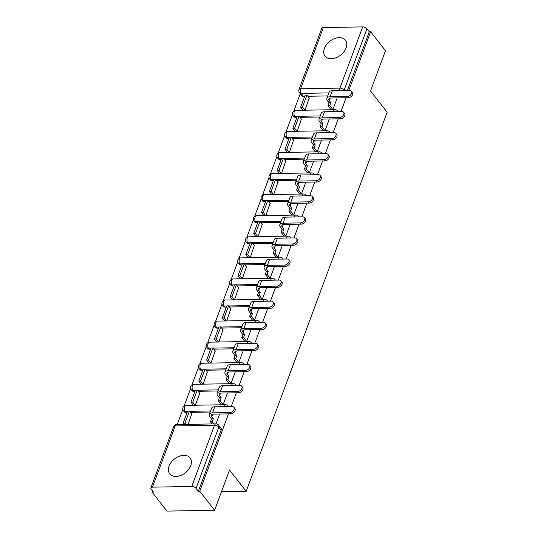 <?xml version="1.0" encoding="UTF-8"?>
<svg xmlns="http://www.w3.org/2000/svg" width="538" height="538" viewBox="0 0 538 538"><rect width="100%" height="100%" fill="white"/><g stroke="black" fill="none" stroke-linecap="round" stroke-linejoin="round"><path stroke-width="0.81" d="M324.407 48.366A12.905 8.79 -38 0 0 325.073 56.12A12.905 8.79 -38 0 0 336.055 57.734A12.905 8.79 -38 0 0 346.075 47.99A12.905 8.79 -38 0 0 345.416 40.236A12.905 8.79 -38 0 0 334.428 38.622A12.905 8.79 -38 0 0 324.407 48.366M169.073 466.056A12.905 8.79 -38 0 0 169.732 473.81A12.905 8.79 -38 0 0 180.721 475.424A12.905 8.79 -38 0 0 190.741 465.686A12.905 8.79 -38 0 0 190.075 457.932A12.905 8.79 -38 0 0 179.093 456.318A12.905 8.79 -38 0 0 169.073 466.056M300.265 93.699L293.835 110.983M292.544 114.446L285.994 132.052M284.71 135.515L278.159 153.128M276.868 156.592L270.325 174.204M269.034 177.668L262.483 195.274M261.199 198.737L254.649 216.35M253.358 219.813L246.808 237.426M245.523 240.889L238.973 258.496M237.682 261.959L231.138 279.572M229.847 283.035L223.297 300.648M222.012 304.111L215.462 321.717M214.171 325.181L207.621 342.793M206.336 346.257L199.786 363.87M198.495 367.326L191.952 384.939M190.66 388.402L184.11 406.015M182.826 409.479L177.217 424.549M152.55 490.871L152.099 492.095L153.485 492.068L151.178 489.109A3.309 1.627 -159.6 0 1 150.855 487.905A3.309 1.627 -159.6 0 1 152.462 487.152L191.77 486.466L214.528 425.276L175.22 425.955L152.462 487.152M348.819 90.404L370.655 31.702L385.49 50.707L370.521 90.962L387.145 112.26L246.175 491.315L229.551 470.017L214.581 510.273L166.935 511.1L152.099 492.095M327.723 95.925L307.87 96.268M304.703 96.329L303.419 96.349L301.105 93.39A3.309 2.253 142 0 1 299.498 92.724L301.811 95.683A3.309 2.253 -38 0 0 303.419 96.349M214.581 510.273L199.739 491.268L228.529 413.856M231.266 406.513L236.37 392.78M239.101 385.437L244.205 371.711M246.935 364.36L252.046 350.635M254.777 343.291L259.881 329.559M262.611 322.215L267.716 308.489M270.453 301.139L275.557 287.413M278.287 280.069L283.391 266.337M286.122 258.993L291.226 245.267M293.963 237.924L299.067 224.191M301.798 216.848L306.902 203.122M309.632 195.771L314.743 182.046M317.474 174.702L322.578 160.97M325.308 153.626L330.413 139.9M333.15 132.55L338.254 118.824M340.984 111.48L346.089 97.748M323.378 27.579L300.621 88.777A3.309 1.627 -159.6 0 0 299.007 89.53L321.764 28.339A3.309 1.627 20.4 0 1 323.378 27.579L362.686 26.9A3.309 1.627 20.4 0 1 366.956 28.763L344.199 89.954A3.309 2.253 142 0 1 343.943 90.492M370.655 31.702L369.263 31.722L366.956 28.763M198.354 491.295L221.111 430.097A3.309 2.253 -38 0 0 220.943 428.107L218.63 425.148A3.309 2.253 142 0 1 218.798 427.138L196.04 488.329L198.354 491.295L199.739 491.268M196.04 488.329A3.309 1.627 -159.6 0 0 191.77 486.466M188.192 424.354L191.656 414.099M193.27 405.148L195.328 405.175L199.847 393.022L199.49 393.022M221.138 404.421L223.109 404.697L227.48 392.935M201.104 384.071L203.162 384.105L207.332 371.953M228.973 383.345L230.943 383.621L235.314 371.866M208.939 362.995L210.997 363.029L215.166 350.877M236.814 362.276L238.778 362.551L243.156 350.789M216.78 341.926L218.838 341.953L223.001 329.807M244.649 341.2L246.619 341.475L250.99 329.713M224.615 320.85L226.673 320.883L230.842 308.731M252.49 320.123L254.454 320.399L258.825 308.644M232.456 299.78L234.514 299.807L238.677 287.655M260.325 299.054L262.295 299.33L266.666 287.568M240.291 278.704L242.349 278.738L246.518 266.586M268.159 277.978L270.13 278.254L274.501 266.492M248.126 257.628L250.183 257.662L254.353 245.51M276.001 256.902L277.964 257.177L282.342 245.422M255.967 236.559L258.025 236.585L262.188 224.433M283.835 235.832L285.806 236.108L290.177 224.346M263.802 215.482L265.859 215.516L270.029 203.364M291.677 214.756L293.64 215.032L298.012 203.27M271.636 194.406L273.701 194.44L277.864 182.288M299.511 193.68L301.475 193.956L305.853 182.2M279.478 173.337L281.535 173.364L285.705 161.212M307.346 172.611L309.316 172.886L313.688 161.124M287.312 152.261L289.37 152.294L293.54 140.142M315.187 151.534L317.151 151.81L321.529 140.055M295.154 131.185L297.211 131.218L301.374 119.066M323.022 130.458L324.992 130.734L329.364 118.979M302.988 110.115L305.046 110.142L309.216 97.99M330.857 109.389L332.827 109.665L337.198 97.903M319.881 117.002L300.036 117.345M296.868 117.398L295.577 117.425L294.757 116.369A3.309 2.253 142 0 1 293.156 115.704L293.977 116.759A3.309 2.253 -38 0 0 295.577 117.425M312.047 138.078L292.195 138.421M289.027 138.474L287.743 138.495L286.922 137.446A3.309 2.253 142 0 1 285.315 136.78L286.135 137.829A3.309 2.253 -38 0 0 287.743 138.495M304.212 159.147L284.36 159.49M281.192 159.551L279.901 159.571L279.081 158.522A3.309 2.253 142 0 1 277.48 157.856L278.301 158.905A3.309 2.253 -38 0 0 279.901 159.571M296.371 180.223L276.519 180.566M273.358 180.62L272.067 180.647L271.246 179.591A3.309 2.253 142 0 1 269.646 178.925L270.459 179.981A3.309 2.253 -38 0 0 272.067 180.647M288.536 201.299L268.684 201.642M265.516 201.696L264.232 201.716L263.412 200.667A3.309 2.253 142 0 1 261.804 200.001L262.625 201.051A3.309 2.253 -38 0 0 264.232 201.716M280.695 222.369L260.849 222.712M257.682 222.766L256.391 222.793L255.57 221.743A3.309 2.253 142 0 1 253.97 221.078L254.79 222.127A3.309 2.253 -38 0 0 256.391 222.793M272.86 243.445L253.008 243.788M249.84 243.842L248.556 243.862L247.736 242.813A3.309 2.253 142 0 1 246.128 242.147L246.949 243.196A3.309 2.253 -38 0 0 248.556 243.862M265.026 264.514L245.173 264.864M242.006 264.918L240.715 264.938L239.894 263.889A3.309 2.253 142 0 1 238.294 263.223L239.114 264.272A3.309 2.253 -38 0 0 240.715 264.938M257.184 285.591L237.332 285.934M234.171 285.987L232.88 286.014L232.06 284.958A3.309 2.253 142 0 1 230.459 284.299L231.279 285.348A3.309 2.253 -38 0 0 232.88 286.014M249.35 306.667L229.497 307.01M226.33 307.064L225.045 307.084L224.225 306.035A3.309 2.253 142 0 1 222.618 305.369L223.438 306.418A3.309 2.253 -38 0 0 225.045 307.084M241.508 327.736L221.663 328.086M218.495 328.14L217.204 328.16L216.384 327.111A3.309 2.253 142 0 1 214.783 326.445L215.603 327.494A3.309 2.253 -38 0 0 217.204 328.16M233.674 348.812L213.821 349.155M210.654 349.209L209.369 349.236L208.549 348.18A3.309 2.253 142 0 1 206.942 347.514L207.762 348.57A3.309 2.253 -38 0 0 209.369 349.236M225.839 369.888L205.987 370.231M202.819 370.285L201.528 370.305L200.708 369.256A3.309 2.253 142 0 1 199.107 368.591L199.928 369.64A3.309 2.253 -38 0 0 201.528 370.305M217.998 390.958L198.145 391.301M194.985 391.361L193.693 391.382L192.873 390.332A3.309 2.253 142 0 1 191.272 389.667L192.093 390.716A3.309 2.253 -38 0 0 193.693 391.382M210.163 412.034L190.311 412.377M187.143 412.431L185.859 412.458L185.038 411.402A3.309 2.253 142 0 1 183.431 410.736L184.252 411.792A3.309 2.253 -38 0 0 185.859 412.458M221.468 491.745L246.175 491.315M221.111 430.097L218.798 427.138A3.309 1.627 20.4 0 0 214.528 425.276A3.309 1.796 -91 0 1 215.967 423.877L219.639 414.011M369.263 31.722L347.434 90.431M233.862 407.246L234.837 408.49A3.726 2.535 142 0 1 234.413 411.819A3.726 2.535 142 0 1 230.768 413.816L229.8 412.579A3.726 2.535 -38 0 0 233.438 410.575A3.726 2.535 -38 0 0 233.862 407.246A3.726 2.535 -38 0 0 232.06 406.499L214.77 406.795A6.617 3.248 -159.6 0 0 211.548 408.308L209.289 414.388A6.617 3.248 -159.6 0 0 209.934 416.795L211.535 418.846L210.432 421.819L212.093 423.944M211.535 418.846L213.344 418.813L211.737 416.762A4.465 2.192 20.4 0 1 211.299 415.141A4.465 2.192 20.4 0 1 213.478 414.119L230.768 413.816M213.344 418.813L212.234 421.785L210.432 421.819M213.895 423.91L212.234 421.785M191.891 414.408L189.396 411.207L187.587 411.234L183.122 423.258L184.03 424.428M189.396 411.207L184.924 423.224L183.122 423.258M185.839 424.401L184.924 423.224M229.8 412.579L212.51 412.875A6.617 3.248 -159.6 0 0 209.289 414.388M241.703 386.17L242.672 387.414A3.726 2.535 142 0 1 242.248 390.743A3.726 2.535 142 0 1 238.61 392.747L237.635 391.503A3.726 2.535 -38 0 0 241.28 389.505A3.726 2.535 -38 0 0 241.703 386.17A3.726 2.535 -38 0 0 239.901 385.423L222.604 385.726A6.617 3.248 -159.6 0 0 219.383 387.239L217.123 393.318A6.617 3.248 -159.6 0 0 217.769 395.719L219.376 397.77L218.267 400.743L221.374 404.724M219.376 397.77L221.179 397.743L219.578 395.686A4.465 2.192 20.4 0 1 219.141 394.065A4.465 2.192 20.4 0 1 221.313 393.043L238.61 392.747M221.179 397.743L220.076 400.709L218.267 400.743M223.129 404.63L220.076 400.709M199.732 393.332L197.231 390.131L195.429 390.164L190.956 402.182L193.317 405.215M197.231 390.131L192.759 402.155L190.956 402.182M195.126 405.181L192.759 402.155M237.635 391.503L220.345 391.798A6.617 3.248 -159.6 0 0 217.123 393.318M249.538 365.1L250.506 366.338A3.726 2.535 142 0 1 250.083 369.673A3.726 2.535 142 0 1 246.444 371.671L245.476 370.426A3.726 2.535 -38 0 0 249.114 368.429A3.726 2.535 -38 0 0 249.538 365.1A3.726 2.535 -38 0 0 247.736 364.347L230.439 364.65A6.617 3.248 -159.6 0 0 227.224 366.163L224.958 372.242A6.617 3.248 -159.6 0 0 225.61 374.643L227.211 376.701L226.108 379.667L229.215 383.655M227.211 376.701L229.013 376.667L227.413 374.616A4.465 2.192 20.4 0 1 226.975 372.989A4.465 2.192 20.4 0 1 229.148 371.966L246.444 371.671M229.013 376.667L227.91 379.64L226.108 379.667M230.97 383.554L227.91 379.64M207.567 372.256L205.072 369.055L203.263 369.088L198.791 381.112L201.158 384.139M205.072 369.055L200.6 381.079L198.791 381.112M202.96 384.105L200.6 381.079M245.476 370.426L228.179 370.729A6.617 3.248 -159.6 0 0 224.958 372.242M257.379 344.024L258.348 345.268A3.726 2.535 142 0 1 257.924 348.597A3.726 2.535 142 0 1 254.279 350.594L253.311 349.357A3.726 2.535 -38 0 0 256.956 347.36A3.726 2.535 -38 0 0 257.379 344.024A3.726 2.535 -38 0 0 255.57 343.278L238.28 343.574A6.617 3.248 -159.6 0 0 235.059 345.087L232.799 351.166A6.617 3.248 -159.6 0 0 233.445 353.574L235.045 355.625L233.943 358.597L237.05 362.578M235.045 355.625L236.855 355.591L235.254 353.54A4.465 2.192 20.4 0 1 234.817 351.919A4.465 2.192 20.4 0 1 236.989 350.897L254.279 350.594M236.855 355.591L235.752 358.564L233.943 358.597M238.805 362.478L235.752 358.564M215.408 351.186L212.907 347.985L211.104 348.012L206.632 360.036L208.993 363.063M212.907 347.985L208.435 360.009L206.632 360.036M210.802 363.036L208.435 360.009M253.311 349.357L236.021 349.653A6.617 3.248 -159.6 0 0 232.799 351.166M265.214 322.948L266.182 324.192A3.726 2.535 142 0 1 265.759 327.528A3.726 2.535 142 0 1 262.12 329.525L261.152 328.281A3.726 2.535 -38 0 0 264.79 326.284A3.726 2.535 -38 0 0 265.214 322.948A3.726 2.535 -38 0 0 263.412 322.201L246.115 322.504A6.617 3.248 -159.6 0 0 242.894 324.017L240.634 330.097A6.617 3.248 -159.6 0 0 241.28 332.497L242.887 334.549L241.777 337.521L244.891 341.502M242.887 334.549L244.689 334.522L243.089 332.464A4.465 2.192 20.4 0 1 242.651 330.843A4.465 2.192 20.4 0 1 244.824 329.821L262.12 329.525M244.689 334.522L243.586 337.494L241.777 337.521M246.639 341.408L243.586 337.494M223.243 330.11L220.741 326.909L218.939 326.943L214.467 338.967L216.827 341.993M220.741 326.909L216.276 338.933L214.467 338.967M218.636 341.96L216.276 338.933M261.152 328.281L243.855 328.584A6.617 3.248 -159.6 0 0 240.634 330.097M273.048 301.879L274.024 303.116A3.726 2.535 142 0 1 273.593 306.452A3.726 2.535 142 0 1 269.955 308.449L268.987 307.205A3.726 2.535 -38 0 0 272.625 305.207A3.726 2.535 -38 0 0 273.048 301.879A3.726 2.535 -38 0 0 271.246 301.125L253.956 301.428A6.617 3.248 -159.6 0 0 250.735 302.941L248.475 309.02A6.617 3.248 -159.6 0 0 249.121 311.421L250.721 313.479L249.619 316.452L252.726 320.433M250.721 313.479L252.53 313.446L250.923 311.394A4.465 2.192 20.4 0 1 250.486 309.767A4.465 2.192 20.4 0 1 252.665 308.751L269.955 308.449M252.53 313.446L251.421 316.418L249.619 316.452M254.481 320.332L251.421 316.418M231.078 309.034L228.583 305.833L226.774 305.866L222.302 317.891L224.669 320.917M228.583 305.833L224.111 317.857L222.302 317.891M226.471 320.883L224.111 317.857M268.987 307.205L251.69 307.507A6.617 3.248 -159.6 0 0 248.475 309.02M280.89 280.802L281.858 282.046A3.726 2.535 142 0 1 281.435 285.375A3.726 2.535 142 0 1 277.79 287.373L276.821 286.135A3.726 2.535 -38 0 0 280.466 284.138A3.726 2.535 -38 0 0 280.89 280.802A3.726 2.535 -38 0 0 279.087 280.056L261.791 280.352A6.617 3.248 -159.6 0 0 258.57 281.865L256.31 287.944A6.617 3.248 -159.6 0 0 256.956 290.352L258.563 292.403L257.453 295.375L260.56 299.357M258.563 292.403L260.365 292.369L258.765 290.318A4.465 2.192 20.4 0 1 258.327 288.698A4.465 2.192 20.4 0 1 260.5 287.675L277.79 287.373M260.365 292.369L259.262 295.342L257.453 295.375M262.315 299.262L259.262 295.342M238.919 287.964L236.417 284.763L234.615 284.79L230.143 296.815L232.503 299.841M236.417 284.763L231.945 296.788L230.143 296.815M234.312 299.814L231.945 296.788M276.821 286.135L259.531 286.431A6.617 3.248 -159.6 0 0 256.31 287.944M288.724 259.726L289.693 260.97A3.726 2.535 142 0 1 289.269 264.306A3.726 2.535 142 0 1 285.631 266.303L284.663 265.059A3.726 2.535 -38 0 0 288.301 263.062A3.726 2.535 -38 0 0 288.724 259.726A3.726 2.535 -38 0 0 286.922 258.98L269.625 259.282A6.617 3.248 -159.6 0 0 266.404 260.796L264.145 266.875A6.617 3.248 -159.6 0 0 264.797 269.276L266.397 271.327L265.295 274.299L268.401 278.281M266.397 271.327L268.2 271.3L266.599 269.242A4.465 2.192 20.4 0 1 266.162 267.621A4.465 2.192 20.4 0 1 268.334 266.599L285.631 266.303M268.2 271.3L267.097 274.272L265.295 274.299M270.157 278.186L267.097 274.272M246.754 266.888L244.259 263.687L242.45 263.721L237.978 275.745L240.345 278.771M244.259 263.687L239.787 275.712L237.978 275.745M242.147 278.738L239.787 275.712M284.663 265.059L267.366 265.362A6.617 3.248 -159.6 0 0 264.145 266.875M296.566 238.657L297.534 239.894A3.726 2.535 142 0 1 297.111 243.23A3.726 2.535 142 0 1 293.466 245.227L292.497 243.983A3.726 2.535 -38 0 0 296.142 241.986A3.726 2.535 -38 0 0 296.566 238.657A3.726 2.535 -38 0 0 294.757 237.904L277.467 238.206A6.617 3.248 -159.6 0 0 274.245 239.719L271.986 245.799A6.617 3.248 -159.6 0 0 272.631 248.2L274.232 250.257L273.129 253.23L276.236 257.211M274.232 250.257L276.041 250.224L274.434 248.173A4.465 2.192 20.4 0 1 274.003 246.552A4.465 2.192 20.4 0 1 276.176 245.53L293.466 245.227M276.041 250.224L274.931 253.196L273.129 253.23M277.991 257.11L274.931 253.196M254.595 245.812L252.093 242.618L250.291 242.645L245.819 254.669L248.179 257.695M252.093 242.618L247.621 254.635L245.819 254.669M249.988 257.662L247.621 254.635M292.497 243.983L275.207 244.286A6.617 3.248 -159.6 0 0 271.986 245.799M304.4 217.581L305.369 218.825A3.726 2.535 142 0 1 304.945 222.154A3.726 2.535 142 0 1 301.307 224.151L300.339 222.914A3.726 2.535 -38 0 0 303.977 220.916A3.726 2.535 -38 0 0 304.4 217.581A3.726 2.535 -38 0 0 302.598 216.834L285.301 217.13A6.617 3.248 -159.6 0 0 282.08 218.643L279.821 224.723A6.617 3.248 -159.6 0 0 280.466 227.13L282.073 229.181L280.964 232.154L284.077 236.135M282.073 229.181L283.876 229.148L282.275 227.097A4.465 2.192 20.4 0 1 281.838 225.476A4.465 2.192 20.4 0 1 284.01 224.454L301.307 224.151M283.876 229.148L282.773 232.12L280.964 232.154M285.826 236.041L282.773 232.12M262.43 224.743L259.928 221.542L258.126 221.575L253.654 233.593L256.014 236.619M259.928 221.542L255.463 233.566L253.654 233.593M257.823 236.592L255.463 233.566M300.339 222.914L283.042 223.209A6.617 3.248 -159.6 0 0 279.821 224.723M312.235 196.511L313.203 197.749A3.726 2.535 142 0 1 312.78 201.084A3.726 2.535 142 0 1 309.142 203.082L308.173 201.837A3.726 2.535 -38 0 0 311.811 199.84A3.726 2.535 -38 0 0 312.235 196.511A3.726 2.535 -38 0 0 310.433 195.758L293.143 196.061A6.617 3.248 -159.6 0 0 289.921 197.574L287.655 203.653A6.617 3.248 -159.6 0 0 288.307 206.054L289.908 208.105L288.805 211.078L291.912 215.059M289.908 208.105L291.717 208.078L290.11 206.02A4.465 2.192 20.4 0 1 289.673 204.4A4.465 2.192 20.4 0 1 291.852 203.377L309.142 203.082M291.717 208.078L290.607 211.051L288.805 211.078M293.667 214.965L290.607 211.051M270.264 203.667L267.769 200.466L265.96 200.499L261.488 212.523L263.855 215.55M267.769 200.466L263.297 212.49L261.488 212.523M265.658 215.516L263.297 212.49M308.173 201.837L290.876 202.14A6.617 3.248 -159.6 0 0 287.655 203.653M320.076 175.435L321.045 176.679A3.726 2.535 142 0 1 320.621 180.008A3.726 2.535 142 0 1 316.976 182.005L316.008 180.761A3.726 2.535 -38 0 0 319.653 178.764A3.726 2.535 -38 0 0 320.076 175.435A3.726 2.535 -38 0 0 318.267 174.689L300.977 174.984A6.617 3.248 -159.6 0 0 297.756 176.498L295.496 182.577A6.617 3.248 -159.6 0 0 296.142 184.978L297.743 187.036L296.64 190.008L299.747 193.989M297.743 187.036L299.552 187.002L297.951 184.951A4.465 2.192 20.4 0 1 297.514 183.33A4.465 2.192 20.4 0 1 299.686 182.308L316.976 182.005M299.552 187.002L298.449 189.975L296.64 190.008M301.502 193.888L298.449 189.975M278.106 182.59L275.604 179.396L273.802 179.423L269.33 191.447L271.69 194.474M275.604 179.396L271.132 191.414L269.33 191.447M273.499 194.44L271.132 191.414M316.008 180.761L298.718 181.064A6.617 3.248 -159.6 0 0 295.496 182.577M327.911 154.359L328.879 155.603A3.726 2.535 142 0 1 328.456 158.932A3.726 2.535 142 0 1 324.817 160.929L323.849 159.692A3.726 2.535 -38 0 0 327.487 157.695A3.726 2.535 -38 0 0 327.911 154.359A3.726 2.535 -38 0 0 326.109 153.612L308.812 153.908A6.617 3.248 -159.6 0 0 305.591 155.428L303.331 161.501A6.617 3.248 -159.6 0 0 303.983 163.908L305.584 165.96L304.481 168.932L307.588 172.913M305.584 165.96L307.386 165.933L305.786 163.875A4.465 2.192 20.4 0 1 305.349 162.254A4.465 2.192 20.4 0 1 307.521 161.232L324.817 160.929M307.386 165.933L306.283 168.898L304.481 168.932M309.343 172.819L306.283 168.898M285.94 161.521L283.445 158.32L281.636 158.354L277.164 170.371L279.531 173.404M283.445 158.32L278.973 170.344L277.164 170.371M281.334 173.37L278.973 170.344M323.849 159.692L306.552 159.988A6.617 3.248 -159.6 0 0 303.331 161.501M335.752 133.29L336.721 134.527A3.726 2.535 142 0 1 336.297 137.863A3.726 2.535 142 0 1 332.652 139.86L331.684 138.616A3.726 2.535 -38 0 0 335.322 136.618A3.726 2.535 -38 0 0 335.752 133.29A3.726 2.535 -38 0 0 333.943 132.536L316.653 132.839A6.617 3.248 -159.6 0 0 313.432 134.352L311.172 140.431A6.617 3.248 -159.6 0 0 311.818 142.832L313.419 144.89L312.316 147.856L315.423 151.844M313.419 144.89L315.228 144.857L313.62 142.805A4.465 2.192 20.4 0 1 313.183 141.178A4.465 2.192 20.4 0 1 315.362 140.156L332.652 139.86M315.228 144.857L314.118 147.829L312.316 147.856M317.178 151.743L314.118 147.829M293.775 140.445L291.28 137.244L289.471 137.277L285.005 149.302L287.366 152.328M291.28 137.244L286.808 149.268L285.005 149.302M289.168 152.294L286.808 149.268M331.684 138.616L314.394 138.918A6.617 3.248 -159.6 0 0 311.172 140.431M343.587 112.213L344.555 113.457A3.726 2.535 142 0 1 344.132 116.786A3.726 2.535 142 0 1 340.493 118.784L339.518 117.546A3.726 2.535 -38 0 0 343.163 115.549A3.726 2.535 -38 0 0 343.587 112.213A3.726 2.535 -38 0 0 341.785 111.467L324.488 111.763A6.617 3.248 -159.6 0 0 321.267 113.276L319.007 119.355A6.617 3.248 -159.6 0 0 319.653 121.763L321.26 123.814L320.15 126.786L323.264 130.768M321.26 123.814L323.062 123.78L321.462 121.729A4.465 2.192 20.4 0 1 321.025 120.108A4.465 2.192 20.4 0 1 323.197 119.086L340.493 118.784M323.062 123.78L321.959 126.753L320.15 126.786M325.013 130.667L321.959 126.753M301.616 119.375L299.115 116.174L297.312 116.201L292.84 128.226L295.201 131.252M299.115 116.174L294.642 128.192L292.84 128.226M297.01 131.225L294.642 128.192M339.518 117.546L322.228 117.842A6.617 3.248 -159.6 0 0 319.007 119.355M351.422 91.137L352.39 92.381A3.726 2.535 142 0 1 351.966 95.71A3.726 2.535 142 0 1 348.328 97.714L347.36 96.47A3.726 2.535 -38 0 0 350.998 94.473A3.726 2.535 -38 0 0 351.422 91.137A3.726 2.535 -38 0 0 349.619 90.391L332.329 90.693A6.617 3.248 -159.6 0 0 329.108 92.206L326.842 98.286A6.617 3.248 -159.6 0 0 327.494 100.687L329.095 102.738L327.992 105.71L331.099 109.691M329.095 102.738L330.904 102.711L329.296 100.653A4.465 2.192 20.4 0 1 328.859 99.032A4.465 2.192 20.4 0 1 331.038 98.01L348.328 97.714M330.904 102.711L329.794 105.683L327.992 105.71M332.854 109.597L329.794 105.683M309.451 98.299L306.956 95.098L305.147 95.132L300.675 107.149L303.042 110.182M306.956 95.098L302.484 107.123L300.675 107.149M304.844 110.149L302.484 107.123M347.36 96.47L330.063 96.766A6.617 3.248 -159.6 0 0 326.842 98.286M328.846 92.906L301.105 93.39A3.309 1.796 89 0 1 300.621 88.777L339.929 88.097L362.686 26.9M320.285 115.932L299.215 116.295M297.265 116.329L294.757 116.369A3.309 1.796 89 0 1 294.273 111.763A3.309 1.796 89 0 1 295.705 110.364A3.309 3.309 0 0 0 293.156 115.704M312.444 137.002L291.374 137.372M289.431 137.405L286.922 137.446A3.309 1.796 89 0 1 286.431 132.832A3.309 1.796 89 0 1 287.87 131.433A3.309 3.309 0 0 0 285.315 136.78M304.609 158.078L283.539 158.441M281.589 158.475L279.081 158.522A3.309 1.796 89 0 1 278.597 153.908A3.309 1.796 89 0 1 280.029 152.51A3.309 3.309 0 0 0 277.48 157.856M296.768 179.154L275.698 179.517M273.755 179.551L271.246 179.591A3.309 1.796 89 0 1 270.762 174.984A3.309 1.796 89 0 1 272.194 173.586A3.309 3.309 0 0 0 269.646 178.925M288.933 200.223L267.863 200.587M265.913 200.62L263.412 200.667A3.309 1.796 89 0 1 262.921 196.054A3.309 1.796 89 0 1 264.36 194.655A3.309 3.309 0 0 0 261.804 200.001M281.098 221.3L260.029 221.663M258.079 221.696L255.57 221.743A3.309 1.796 89 0 1 255.086 217.13A3.309 1.796 89 0 1 256.518 215.731A3.309 3.309 0 0 0 253.97 221.078M273.257 242.369L252.188 242.739M250.244 242.773L247.736 242.813A3.309 1.796 89 0 1 247.251 238.2A3.309 1.796 89 0 1 248.684 236.801A3.309 3.309 0 0 0 246.128 242.147M265.422 263.445L244.353 263.808M242.403 263.842L239.894 263.889A3.309 1.796 89 0 1 239.41 259.276A3.309 1.796 89 0 1 240.842 257.877A3.309 3.309 0 0 0 238.294 263.223M257.581 284.521L236.512 284.884M234.568 284.918L232.06 284.958A3.309 1.796 89 0 1 231.575 280.352A3.309 1.796 89 0 1 233.008 278.953A3.309 3.309 0 0 0 230.459 284.299M249.746 305.591L228.677 305.961M226.727 305.994L224.225 306.035A3.309 1.796 89 0 1 223.734 301.421A3.309 1.796 89 0 1 225.173 300.022A3.309 3.309 0 0 0 222.618 305.369M241.912 326.667L220.842 327.03M218.892 327.064L216.384 327.111A3.309 1.796 89 0 1 215.899 322.497A3.309 1.796 89 0 1 217.332 321.099A3.309 3.309 0 0 0 214.783 326.445M234.07 347.743L213.001 348.106M211.057 348.14L208.549 348.18A3.309 1.796 89 0 1 208.065 343.574A3.309 1.796 89 0 1 209.497 342.175A3.309 3.309 0 0 0 206.942 347.514M226.236 368.812L205.166 369.182M203.216 369.216L200.708 369.256A3.309 1.796 89 0 1 200.223 364.643A3.309 1.796 89 0 1 201.656 363.244A3.309 3.309 0 0 0 199.107 368.591M218.394 389.889L197.325 390.252M195.381 390.285L192.873 390.332A3.309 1.796 89 0 1 192.389 385.719A3.309 1.796 89 0 1 193.821 384.32A3.309 3.309 0 0 0 191.272 389.667M210.56 410.965L189.49 411.328M187.54 411.362L185.038 411.402A3.309 1.796 89 0 1 184.547 406.795A3.309 1.796 89 0 1 185.987 405.396A3.309 3.309 0 0 0 183.431 410.736M228.408 406.56L227.957 405.988A3.309 2.253 142 0 1 228.24 406.56M185.987 405.396L225.294 404.71A3.309 1.796 89 0 0 223.862 406.109A3.309 1.796 -91 0 0 223.7 406.641M236.243 385.484L235.799 384.912A3.309 2.253 142 0 1 236.081 385.49M244.084 364.414L243.633 363.836A3.309 2.253 142 0 1 243.916 364.414M251.919 343.338L251.468 342.767A3.309 2.253 142 0 1 251.757 343.345M259.76 322.262L259.309 321.69A3.309 2.253 142 0 1 259.592 322.269M267.594 301.193L267.144 300.614A3.309 2.253 142 0 1 267.426 301.193M275.429 280.116L274.985 279.545A3.309 2.253 142 0 1 275.268 280.123M283.27 259.047L282.82 258.469A3.309 2.253 142 0 1 283.102 259.047M291.105 237.971L290.654 237.392A3.309 2.253 142 0 1 290.944 237.971M298.94 216.895L298.496 216.323A3.309 2.253 142 0 1 298.778 216.901M306.781 195.825L306.33 195.247A3.309 2.253 142 0 1 306.613 195.825M314.616 174.749L314.172 174.171A3.309 2.253 142 0 1 314.454 174.749M322.457 153.673L322.006 153.101A3.309 2.253 142 0 1 322.289 153.68M330.292 132.604L329.841 132.025A3.309 2.253 142 0 1 330.124 132.604M338.126 111.527L337.682 110.956A3.309 2.253 142 0 1 337.965 111.527M193.821 384.32L233.129 383.641A3.309 1.796 89 0 0 231.696 385.04A3.309 1.796 -91 0 0 231.535 385.571M201.656 363.244L240.97 362.565A3.309 1.796 89 0 0 239.531 363.964A3.309 1.796 -91 0 0 239.376 364.495M209.497 342.175L248.805 341.489A3.309 1.796 89 0 0 247.372 342.888A3.309 1.796 -91 0 0 247.211 343.419M217.332 321.099L256.639 320.419A3.309 1.796 89 0 0 255.207 321.818A3.309 1.796 -91 0 0 255.046 322.349M225.173 300.022L264.481 299.343A3.309 1.796 89 0 0 263.048 300.742A3.309 1.796 -91 0 0 262.887 301.273M233.008 278.953L272.315 278.267A3.309 1.796 89 0 0 270.883 279.666A3.309 1.796 -91 0 0 270.722 280.197M240.842 257.877L280.157 257.198A3.309 1.796 89 0 0 278.718 258.596A3.309 1.796 -91 0 0 278.563 259.128M248.684 236.801L287.991 236.121A3.309 1.796 89 0 0 286.559 237.52A3.309 1.796 -91 0 0 286.398 238.052M256.518 215.731L295.826 215.052A3.309 1.796 89 0 0 294.394 216.444A3.309 1.796 -91 0 0 294.232 216.975M264.36 194.655L303.667 193.976A3.309 1.796 89 0 0 302.235 195.375A3.309 1.796 -91 0 0 302.074 195.906M272.194 173.586L311.502 172.9A3.309 1.796 89 0 0 310.07 174.299A3.309 1.796 -91 0 0 309.908 174.83M280.029 152.51L319.343 151.83A3.309 1.796 89 0 0 317.904 153.229A3.309 1.796 -91 0 0 317.75 153.754M287.87 131.433L327.178 130.754A3.309 1.796 89 0 0 325.746 132.153A3.309 1.796 -91 0 0 325.584 132.684M295.705 110.364L335.013 109.678A3.309 1.796 89 0 0 333.58 111.077A3.309 1.796 -91 0 0 333.419 111.608M344.602 90.478L344.199 89.954A3.309 1.627 20.4 0 0 339.929 88.097A3.309 1.796 89 0 0 339.653 90.566M173.613 426.715A3.309 1.627 -159.6 0 1 175.22 425.955A3.309 1.796 -91 0 1 176.652 424.556A3.309 3.309 0 0 0 173.613 426.715L150.855 487.905M211.737 416.762L212.692 414.193M212.51 412.875L214.77 406.795M219.578 395.686L220.533 393.123M220.345 391.798L222.604 385.726M227.413 374.616L228.368 372.047M228.179 370.729L230.439 364.65M235.254 353.54L236.202 350.978M236.021 349.653L238.28 343.574M243.089 332.464L244.044 329.902M243.855 328.584L246.115 322.504M250.923 311.394L251.878 308.825M251.69 307.507L253.956 301.428M258.765 290.318L259.719 287.756M259.531 286.431L261.791 280.352M266.599 269.242L267.554 266.68M267.366 265.362L269.625 259.282M274.434 248.173L275.389 245.604M275.207 244.286L277.467 238.206M282.275 227.097L283.23 224.534M283.042 223.209L285.301 217.13M290.11 206.02L291.065 203.458M290.876 202.14L293.143 196.061M297.951 184.951L298.899 182.382M298.718 181.064L300.977 174.984M305.786 163.875L306.741 161.313M306.552 159.988L308.812 153.908M313.62 142.805L314.575 140.236M314.394 138.918L316.653 132.839M321.462 121.729L322.417 119.167M322.228 117.842L324.488 111.763M329.296 100.653L330.251 98.091M330.063 96.766L332.329 90.693M227.957 405.988A3.309 3.309 0 0 0 225.294 404.71M235.799 384.912A3.309 3.309 0 0 0 233.129 383.641M243.633 363.836A3.309 3.309 0 0 0 240.97 362.565M251.468 342.767A3.309 3.309 0 0 0 248.805 341.489M259.309 321.69A3.309 3.309 0 0 0 256.639 320.419M267.144 300.614A3.309 3.309 0 0 0 264.481 299.343M274.985 279.545A3.309 3.309 0 0 0 272.315 278.267M282.82 258.469A3.309 3.309 0 0 0 280.157 257.198M290.654 237.392A3.309 3.309 0 0 0 287.991 236.121M298.496 216.323A3.309 3.309 0 0 0 295.826 215.052M306.33 195.247A3.309 3.309 0 0 0 303.667 193.976M314.172 174.171A3.309 3.309 0 0 0 311.502 172.9M322.006 153.101A3.309 3.309 0 0 0 319.343 151.83M329.841 132.025A3.309 3.309 0 0 0 327.178 130.754M337.682 110.956A3.309 3.309 0 0 0 335.013 109.678M299.007 89.53A3.309 3.309 0 0 0 299.498 92.724M218.63 425.148A3.309 3.309 0 0 0 215.967 423.877L176.652 424.556"/></g></svg>
